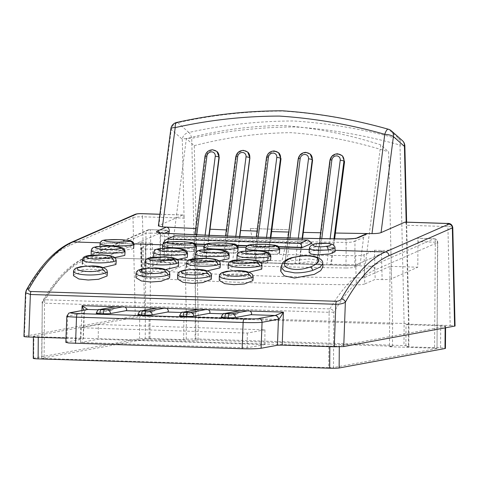 <?xml version="1.0" encoding="UTF-8"?>
<svg xmlns="http://www.w3.org/2000/svg" width="479" height="479" viewBox="0 0 479 479"><rect width="100%" height="100%" fill="white"/><g stroke="black" fill="none" stroke-linecap="round" stroke-linejoin="round"><path stroke-width="0.36" stroke-dasharray="2.4 1.8" d="M100.039 244.027L100.991 243.739C111.499 242.224 132.569 243.045 133.635 244.931M91.22 250.972L92.231 250.625C102.751 248.523 123.804 249.469 124.809 251.852M82.376 260.175L84.597 259.528C95.572 257.025 115.032 258.277 115.972 261.025M73.521 271.821L75.395 271.144C86.262 267.893 106.194 269.294 107.116 272.641M133.611 248.571C124.516 251.331 100.937 250.571 100.285 247.499C109.374 245.044 132.958 245.805 133.611 248.571M100.027 246.266L100.015 247.871L100.285 247.499M114.655 257.564L100.44 257.48L94.465 256.576L91.19 254.858L91.465 254.355C100.41 250.876 124.247 251.637 124.785 255.421M103.111 267.545L90.363 267.186L82.352 264.079L82.622 263.438L91.279 260.965L101.53 260.564L110.757 261.372L116.223 263.875M73.491 275.712L73.766 274.916L82.334 271.797L92.657 271.198L101.943 272.144L107.368 275.197M228.16 264.845L230.381 264.204C241.362 261.702 260.816 262.953 261.756 265.701M219.304 276.497L221.178 275.814C232.046 272.569 251.984 273.97 252.9 277.311M177.649 275.162L179.529 274.479C190.391 271.234 210.329 272.635 211.245 275.976M186.511 263.51L188.726 262.869C199.707 260.366 219.166 261.618 220.101 264.366M195.348 254.313L196.366 253.96C206.88 251.858 227.938 252.804 228.944 255.187M237.003 255.648L238.015 255.295C248.535 253.193 269.587 254.139 270.593 256.522M245.829 248.703L246.775 248.415C257.283 246.895 278.353 247.721 279.419 249.607M204.174 247.368L205.12 247.08C215.628 245.559 236.698 246.386 237.764 248.272M162.519 246.032L163.471 245.745C173.973 244.224 195.049 245.05 196.115 246.936M153.699 252.978L154.711 252.625C165.231 250.523 186.283 251.469 187.289 253.852M144.856 262.175L147.077 261.534C158.052 259.031 177.511 260.283 178.451 263.031M136 273.826L137.874 273.144C148.741 269.893 168.674 271.3 169.59 274.641M196.091 250.571C186.996 253.331 163.417 252.571 162.764 249.505C171.853 247.044 195.438 247.811 196.091 250.571M162.501 248.272L162.495 249.87L162.764 249.505M177.134 259.57L162.92 259.486L156.944 258.582L153.669 256.858L153.945 256.355C162.89 252.882 186.726 253.636 187.265 257.427M165.59 269.545L152.843 269.192L144.832 266.084L145.101 265.444L153.759 262.971L164.01 262.564L173.236 263.378L178.697 265.875M237.74 251.906C228.651 254.666 205.066 253.906 204.419 250.84C213.508 248.385 237.087 249.146 237.74 251.906M204.156 249.607L204.144 251.206L204.419 250.84M218.789 260.905L204.575 260.821L198.593 259.917L195.324 258.193L195.594 257.696C204.545 254.217 228.375 254.972 228.92 258.762M207.245 270.88L194.498 270.527L186.481 267.42L186.756 266.779L195.408 264.306L205.659 263.899L214.885 264.713L220.352 267.21M135.97 277.718L136.246 276.922L144.814 273.796L155.13 273.198L164.423 274.144L169.847 277.203M177.625 279.053L177.901 278.257L186.463 275.132L196.785 274.533L206.072 275.479L211.496 278.538M279.395 253.241C270.306 256.002 246.721 255.241 246.074 252.176C255.157 249.721 278.742 250.481 279.395 253.241M245.811 250.942L245.799 252.541L246.074 252.176M260.444 262.241L246.224 262.157L240.248 261.253L236.973 259.528L237.249 259.031C246.194 255.552 270.03 256.307 270.569 260.097M248.894 272.216L236.147 271.862L228.136 268.755L228.411 268.114L237.063 265.641L247.314 265.234L256.54 266.049L262.007 268.545M219.28 280.389L219.55 279.592L228.118 276.467L238.44 275.868L247.727 276.82L253.151 279.874M309.35 248.601L316.098 246.763L326.552 246.469L334.983 247.996M280.922 267.066L283.616 263.624L290.753 260.798L309.009 258.953L318.948 260.384L322.744 263.54M309.117 252.631L313.158 250.768L322.696 249.936L330.067 250.17L335.15 251.697M280.676 271.186L283.119 267.372L289.585 264.186L309.039 261.708L319.062 263.282L322.894 266.857M328.732 367.638L333.468 367.519L333.851 312.182A321.271 109.224 -88.2 0 1 374.955 269.994L437.537 242.554L437.016 348.461L434.585 348.203L435.321 242.212L417.969 241.656A3.694 1.257 91.8 0 0 416.826 238.195A3.694 1.257 91.8 0 0 416.622 238.237L354.047 265.737L104.129 257.726L140.976 241.566A7.389 1.114 -1.3 0 0 140.539 241.955A7.389 1.114 -1.3 0 0 145.406 242.889L146.077 272.03A7.389 1.114 178.7 0 1 141.209 271.096A7.389 1.114 178.7 0 1 141.652 270.707L167.872 259.205L168.051 233.638L150.699 233.087L149.957 339.078L145.227 339.204L41.673 358.256L44.11 358.514L44.493 303.177L329.121 312.302L328.732 367.638L44.11 358.514M437.016 348.461L437.758 242.47A3.694 3.694 0 0 0 434.184 238.752A3.694 1.257 91.8 0 1 435.321 242.212L437.537 242.554A3.694 3.431 -113.7 0 0 433.98 238.793L371.405 266.234L104.129 257.726M250.272 228.489L256.499 260.127L282.023 260.911L289.035 229.734L250.272 228.489L289.035 229.734M380.721 144.868L363.621 277.904C295.387 277.377 230.591 275.299 169.243 271.671L186.343 138.635L194.27 145.664L198.24 317.87L392.618 324.103L388.649 151.897L380.721 144.868C348.017 134.348 315.445 127.893 283.005 125.504C250.655 125.821 218.43 130.198 186.343 138.635M417.969 241.656L417.79 267.216L390.02 266.324L389.457 346.76L434.585 348.203M354.047 265.737L390.894 249.577L391.565 278.718L417.79 267.216M166.71 230.225L104.129 257.666L86.777 257.109L149.352 229.669L166.71 230.225A3.694 1.257 -88.2 0 1 166.908 230.183A3.694 1.257 -88.2 0 1 168.051 233.638M149.957 339.078L195.079 340.527L198.084 339.976L392.469 346.209L389.457 346.76M436.794 348.55L333.468 367.519M33.255 358.352A7.389 0.509 -179.6 0 1 33.698 358.178L139.545 338.749A7.389 0.509 -179.6 0 1 149.005 338.509L183.714 339.617L186.229 339.156L195.701 338.916L403.965 345.593C407.988 345.76 409.461 345.988 408.377 346.281L405.863 346.742L406.018 324.636L440.728 325.75L440.572 347.856L405.863 346.742M440.572 347.856A7.389 0.509 -179.6 0 1 445.44 348.371M406.623 222.154L408.976 324.008L408.821 346.107L408.377 346.281L408.527 324.175L406.018 324.636M302.141 238.195L298.848 263.851L299.291 263.654L302.566 238.207M289.975 237.937L286.628 263.983C285.023 263.899 284.466 263.707 284.963 263.408L298.495 159.471C299.465 155.19 302.111 152.933 306.446 152.699L310.5 154.316M333.959 238.782L330.642 264.612L331.378 264.288L334.659 238.793M321.786 238.566L318.421 264.743C316.817 264.653 316.266 264.462 316.757 264.163L317.08 264.025L330.312 160.986C331.288 156.705 333.965 154.472 338.336 154.28L342.437 155.938M195.672 228.537L196.552 228.579L205.713 157.298C206.665 152.999 209.221 150.657 213.383 150.274L217.262 151.741M226.339 229.932L226.944 229.956L236.231 157.657C237.183 153.364 239.763 151.041 243.967 150.699L247.894 152.202M257.031 231.118L257.756 231.141L267.114 158.345C268.072 154.058 270.683 151.765 274.952 151.472L278.946 153.035M288.801 232.058L289.166 232.064M320.601 232.758L321.098 232.764M164.62 233.201L160.597 234.967L160.417 260.851L165.692 258.54L192.54 259.834L196.558 228.579M345.299 238.967A3.694 0.928 90.9 0 1 346.167 242.422L345.988 267.983C282.832 267.162 222.238 265.222 164.201 262.157C160.615 261.917 159.351 261.486 160.417 260.851L159.974 261.241L160.154 235.464L164.375 236.59C222.466 239.662 283.065 241.602 346.167 242.422C350.275 242.398 353.209 241.991 354.981 241.2A3.694 3.431 66.3 0 1 356.969 237.925M345.988 267.983C350.095 267.995 353.029 267.695 354.795 267.084L360.076 264.767L331.378 264.288M330.642 264.612L326.756 265.007L330.133 238.716M318.421 264.743L326.756 265.007M319.858 238.536L316.757 264.163L330.312 160.986M317.08 264.025L299.291 263.654M298.848 263.851L294.956 264.252L298.315 238.117M286.628 263.983L294.956 264.252M288.053 237.895L284.963 263.408L298.495 159.471M285.155 263.324L267.623 262.845L270.886 237.476M270.348 237.458L267.048 263.097L267.623 262.845M267.048 263.097L263.163 263.492L254.834 263.222C253.229 263.139 252.673 262.947 253.169 262.648L236.56 261.768L239.805 236.506M256.265 237.057L266.629 157.914L267.114 158.345M239.626 236.5L236.56 261.768M236.369 261.851L232.483 262.247L224.148 261.977C222.543 261.893 221.993 261.702 222.484 261.402L206.006 260.462L209.245 235.285M225.561 235.967L235.86 157.334L236.231 157.657M208.94 235.273L205.683 260.606L206.006 260.462M205.683 260.606L201.797 261.001L193.462 260.738C191.863 260.648 191.307 260.456 191.798 260.157L192.54 259.834M194.887 234.644L205.09 156.747L205.713 157.298M354.795 267.084L354.981 241.2L363.591 237.422L366.184 233.89M363.591 237.422L360.076 264.767M222.927 261.211L226.944 229.956M253.738 262.396L257.756 231.141M25.561 292.729L26.028 291.933A321.271 109.224 -88.2 0 1 69.605 245.47L133 217.67L135.264 315.96L144.736 315.721L142.455 216.789L184.11 218.125L186.391 317.056L183.87 317.517L149.161 316.403A7.389 0.509 0.4 0 0 139.7 316.643L139.545 338.749M33.698 358.178L33.847 336.078L139.7 316.643M33.847 336.078A7.389 0.509 0.4 0 0 33.404 336.246A7.389 0.509 0.4 0 0 38.272 336.761L329.839 346.107A7.389 0.509 0.4 0 0 339.3 345.868L339.294 346.832M445.141 327.935L445.153 326.439L339.3 345.868M445.153 326.439A7.389 0.509 0.4 0 0 445.596 326.265A7.389 0.509 0.4 0 0 440.728 325.75M408.976 324.008L408.527 324.175L406.258 225.244L447.907 226.579L450.188 325.51L408.539 324.175C409.605 323.882 408.132 323.654 404.114 323.493L195.851 316.817L191.738 138.365C225.944 130.875 260.378 127.067 295.034 126.953C329.899 129.174 364.89 135.204 400.001 145.047L404.114 323.493L403.965 345.593M450.188 325.51C454.218 325.672 455.685 325.906 454.601 326.199M65.833 342.359L66.725 342.018L67.677 316.086L84.035 313.086L83.753 310.129M86.831 309.566A3.694 3.557 -104.1 0 0 86.795 309.578L86.843 309.566A3.694 3.461 -100.4 0 0 84.035 313.086L83.083 339.012L66.725 342.018M65.982 338.192L83.304 338.928L84.268 312.643C84.591 310.913 85.418 309.895 86.747 309.59A3.694 3.557 -104.1 0 0 84.13 313.038M23.95 336.486L24.399 336.312L26.028 291.933A3.694 2.91 29.4 0 1 26.279 290.226M135.264 315.96L24.399 336.312M186.229 339.156L186.379 317.056L144.736 315.721M264.839 344.569L247.2 347.808L80.586 342.467L98.231 339.228L264.839 344.569L264.941 329.833L98.333 324.493L98.231 339.228M96.237 313.224A5.538 0.383 -179.6 0 1 96.566 313.092L112.05 310.254L115.379 306.722L116.116 306.5M137.886 314.559A5.538 0.383 -179.6 0 1 138.221 314.428L153.699 311.589L157.034 308.057L157.765 307.835M179.541 315.895A5.538 0.383 -179.6 0 1 179.876 315.763L195.354 312.925L198.683 309.392L199.42 309.171M221.196 317.23A5.538 0.383 -179.6 0 1 221.526 317.098L237.003 314.26L240.338 310.733L241.075 310.506M158.381 225.926L158.908 225.489L171.254 129.468A7.389 6.682 131.6 0 1 177.817 122.69C212.185 115.032 247.158 111.17 282.736 111.086C318.307 113.433 353.604 119.552 388.631 129.444L399.654 139.227C364.519 129.36 329.187 123.277 293.669 120.977C258.403 121.043 223.459 124.869 188.84 132.467L177.817 122.69A7.389 2.724 -100.7 0 0 176.829 122.432M184.11 218.125L184.086 217.676A3.694 1.257 91.8 0 0 182.972 214.981A3.694 1.257 91.8 0 0 182.768 215.023L158.908 225.489M312.069 243.26L173.224 238.811L174.464 235.884M163.764 243.26L195.468 244.278M205.413 244.595L237.123 245.613M247.068 245.931L278.772 246.948M163.129 243.242L173.224 238.811M183.714 339.617L183.87 317.517M405.114 222.106A3.694 1.257 -88.2 0 1 406.234 224.801L406.258 225.244M388.631 129.444A7.389 6.682 131.6 0 1 391.361 130.839M404.869 145.975A7.389 1.114 -1.3 0 0 400.001 145.047A7.389 2.233 -76.1 0 0 399.654 139.227A7.389 6.682 131.6 0 1 402.384 140.622M186.391 317.056L195.851 316.817L195.701 338.916M170.871 128.749A7.389 1.892 -172.7 0 0 171.254 129.468L182.277 139.245A7.389 6.682 -48.4 0 1 188.84 132.467A7.389 2.682 -100.5 0 1 191.738 138.365A7.389 1.114 -1.3 0 0 182.277 139.245L184.086 217.676M66.803 316.29L67.677 316.086A3.694 3.461 -100.4 0 1 70.479 312.565M80.586 342.467L80.694 327.732L247.302 333.073L264.941 329.833M247.302 333.073L247.2 347.808M80.694 327.732L98.333 324.493M390.02 266.324L363.621 277.904M392.469 346.209L392.618 324.103M195.079 340.527L195.642 260.097L169.243 271.671M198.084 339.976L198.24 317.87M194.27 145.664C226.447 137.305 258.72 132.976 291.088 132.671C323.517 135.054 356.035 141.461 388.649 151.897M168.925 233.411L165.692 258.54M195.642 260.097L167.872 259.205M146.113 278.107A7.389 1.114 178.7 0 1 142.167 277.215A7.389 1.114 178.7 0 1 142.604 276.82L141.934 247.679A7.389 1.114 -1.3 0 0 141.491 248.074A7.389 1.114 -1.3 0 0 145.442 248.966L146.113 278.107A822.91 123.971 -1.3 0 0 356.262 284.843L355.592 255.702A7.389 1.114 -1.3 0 0 364.082 254.798L374.494 250.236L381.44 250.457A7.389 1.114 -1.3 0 0 390.894 249.577M142.604 276.82L153.023 272.252L146.077 272.03M391.565 278.718A7.389 1.114 178.7 0 1 382.11 279.598L381.44 250.457M364.082 254.798L364.753 283.939L375.165 279.377L382.11 279.598M364.753 283.939A7.389 1.114 178.7 0 1 356.262 284.843M141.934 247.679L152.346 243.11L145.406 242.889M145.442 248.966A822.91 123.971 -1.3 0 0 355.592 255.702M374.494 250.236L375.165 279.377M152.346 243.11L153.023 272.252M145.227 339.204L145.963 233.207A3.694 3.431 66.3 0 1 149.352 229.669A3.694 1.257 91.8 0 1 149.46 229.633A3.694 1.257 91.8 0 1 149.556 229.627A3.694 3.694 0 0 0 147.951 229.932L85.376 257.379A3.694 3.431 66.3 0 1 86.777 257.109A324.966 110.481 -88.2 0 0 45.2 299.782A3.694 2.958 30.8 0 0 42.583 301.057A3.694 3.694 0 0 0 42.062 302.92L44.493 303.177A3.694 1.257 -88.2 0 1 45.2 299.782L329.821 308.907A3.694 2.958 -149.2 0 1 333.851 312.182L329.121 312.302A3.694 1.257 -88.2 0 1 329.821 308.907A324.966 110.481 91.8 0 1 371.405 266.234A3.694 3.431 -113.7 0 1 374.955 269.994M41.673 358.256L42.284 302.836A3.694 2.958 30.8 0 1 42.583 301.057C55.768 278.85 70.03 264.288 85.376 257.379A3.694 3.431 66.3 0 0 83.388 260.648A321.271 109.224 91.8 0 0 42.284 302.836L41.895 358.172M159.926 232.854A3.694 3.431 -113.7 0 1 160.597 234.967L160.16 235.464C159.345 233.063 158.788 232.093 158.483 232.566M102.74 240.416A3.694 2.85 -108.6 0 0 100.991 243.739M93.591 247.439L93.591 247.439A3.694 2.736 -114.4 0 0 92.231 250.625M85.412 256.295L85.412 256.295A3.694 1.97 -110.6 0 0 84.597 259.528M75.993 268.09L75.993 268.084A3.694 2.072 -117.7 0 0 75.395 271.144M231.195 260.971L231.195 260.971A3.694 1.97 -110.6 0 0 230.381 264.204M221.777 272.761L221.777 272.761A3.694 2.072 -117.7 0 0 221.178 275.814M180.122 271.425L180.122 271.425A3.694 2.072 -117.7 0 0 179.529 274.479M189.54 259.636L189.54 259.636A3.694 1.97 -110.6 0 0 188.726 262.869M197.719 250.78L197.719 250.774A3.694 2.736 -114.4 0 0 196.366 253.96M239.374 252.116L239.374 252.116A3.694 2.736 -114.4 0 0 238.015 255.295M248.523 245.092A3.694 2.85 -108.6 0 0 246.775 248.415M206.868 243.757L206.88 243.751A3.694 2.85 -108.6 0 0 205.12 247.08M165.225 242.416L165.219 242.422A3.694 2.85 -108.6 0 0 163.471 245.745M156.07 249.439L156.076 249.439A3.694 2.736 -114.4 0 0 154.711 252.625M147.891 258.301L147.891 258.301A3.694 1.97 -110.6 0 0 147.077 261.534M138.467 270.09L138.473 270.09A3.694 2.072 -117.7 0 0 137.874 273.144M317.409 243.53A3.694 1.718 -96.9 0 0 316.098 246.763M291.669 257.684A3.694 1.85 -106.9 0 0 290.753 260.798M141.652 270.707L140.976 241.566M80.873 338.671L81.909 310.47M114.96 306.71L115.379 306.722M156.615 308.045L157.034 308.057M198.264 309.38L198.683 309.392M239.919 310.715L240.338 310.733M237.003 314.26L223.489 313.823M195.354 312.925L181.84 312.488M153.699 311.589L140.185 311.152M112.05 310.254L98.53 309.817M322.696 249.936L309.296 249.505M279.592 248.553L246.038 247.481M237.937 247.218L204.383 246.14M196.288 245.883L162.734 244.805M133.809 243.883L100.255 242.805M335.09 250.331L330.067 250.17M182.768 215.023L159.872 214.293M329.833 346.652L329.839 346.107M38.272 336.761L38.266 337.306M149.005 338.509L149.161 316.403M446.769 223.442A3.694 1.257 91.8 0 1 447.907 226.579A7.389 1.114 178.7 0 1 452.775 227.513M134.988 214.394A3.694 3.431 66.3 0 0 133 217.67A7.389 1.114 178.7 0 1 142.455 216.789A3.694 1.257 91.8 0 0 141.317 213.646M406.234 224.801L406.174 222.136M278.467 246.631L247.433 245.637M236.818 245.296L205.784 244.302M195.163 243.961L164.129 242.967M69.605 245.47A3.694 3.431 66.3 0 1 71.593 242.2M96.566 313.092A3.694 3.461 79.6 0 1 99.375 309.572M138.221 314.428A3.694 3.461 79.6 0 1 141.024 310.907M179.876 315.763A3.694 3.461 79.6 0 1 182.679 312.242M221.526 317.098A3.694 3.461 79.6 0 1 224.334 313.577M164.201 262.157L164.375 236.59A3.694 1.569 92.8 0 0 162.98 233.123M258.187 237.117L254.834 263.222M263.163 263.492L266.522 237.356M227.483 236.045L224.148 261.977M232.483 262.247L235.806 236.363M196.809 234.734L193.462 260.738M201.797 261.001L205.126 235.105M204.94 156.459A2.952 0.754 -172.7 0 0 205.09 156.747A7.389 6.682 131.6 0 1 212.945 149.891A7.389 6.682 131.6 0 1 216.933 151.442M235.71 157.046A2.952 0.754 -172.7 0 0 235.86 157.334A7.389 6.682 131.6 0 1 243.715 150.472A7.389 6.682 131.6 0 1 247.703 152.029M266.474 157.627A2.952 0.754 -172.7 0 0 266.629 157.914A7.389 6.682 131.6 0 1 274.485 151.059A7.389 6.682 131.6 0 1 278.473 152.615M298.183 159.046A2.952 0.754 -172.7 0 0 298.339 159.333A7.389 6.682 131.6 0 1 306.189 152.478A7.389 6.682 131.6 0 1 310.182 154.034M329.893 160.465A2.952 0.754 -172.7 0 0 330.049 160.752A7.389 6.682 131.6 0 1 337.899 153.897A7.389 6.682 131.6 0 1 341.892 155.453M166.908 230.183L149.556 229.627A3.694 1.257 91.8 0 1 150.699 233.087L145.963 233.207L83.388 260.648M416.622 238.237L433.98 238.793A3.694 1.257 91.8 0 1 434.088 238.758A3.694 1.257 91.8 0 1 434.184 238.752L416.826 238.195M445.584 327.852L445.596 326.265M33.398 337.15L33.404 336.246M182.972 214.981L159.878 214.245M141.209 271.096L140.539 241.955M141.491 248.074L142.167 277.215"/><path stroke-width="0.72" d="M103.739 240.32C106.643 242.29 121.247 242.703 129.911 241.26C126.713 239.422 112.511 239.027 103.739 240.32A3.694 2.85 -108.6 0 0 102.74 240.416L102.74 240.416C101.069 240.955 100.171 242.158 100.033 244.033L100.033 244.033M133.611 248.571L133.904 244.775L133.222 245.014C123.043 246.685 101.303 245.859 100.315 243.865M94.836 247.284C97.608 249.912 112.314 250.313 120.959 248.29C117.954 245.793 103.536 245.422 94.836 247.284A3.694 2.736 -114.4 0 0 93.591 247.439L93.591 247.439C92.178 247.942 91.381 249.122 91.208 250.978L91.19 254.858M114.655 257.564L124.785 255.421L125.085 251.661L124.277 251.972C113.954 254.217 92.495 253.295 91.489 250.78M86.334 256.337C84.879 258.373 92.255 258.923 96.225 259.199L111.457 257.852C113.128 255.804 105.572 255.343 101.632 255.062L86.334 256.337A3.694 1.97 -110.6 0 0 85.412 256.295L85.412 256.295C83.765 257.433 83.262 256.427 82.364 260.175L82.364 260.175M103.111 267.545L115.948 264.504L116.241 260.81L113.882 261.486C102.883 264.103 83.597 262.767 82.645 259.959M77.227 268.072C76.239 270.557 83.334 271.18 87.477 271.473C92.687 271.856 97.776 271.216 102.745 269.557C103.638 267.096 96.608 266.587 92.465 266.282C87.286 265.899 82.202 266.492 77.227 268.072A3.694 2.072 -117.7 0 0 75.993 268.084A3.694 2.072 -117.7 0 0 75.993 268.09C74.341 269.102 73.515 270.354 73.515 271.827L73.491 275.712L78.891 278.976L88.202 280.023L98.542 279.293L107.092 275.988L107.386 272.389L105.584 273.048C94.752 276.473 74.7 275.006 73.79 271.569M232.117 261.013C230.662 263.043 238.039 263.594 242.009 263.875L257.241 262.528C258.917 260.48 251.361 260.013 247.415 259.738L232.117 261.013A3.694 1.97 -110.6 0 0 231.195 260.971L231.195 260.971C229.549 262.109 229.046 261.103 228.148 264.845L228.13 268.755M248.894 272.216L261.732 269.18L262.025 265.48L259.666 266.162C248.667 268.779 229.381 267.438 228.435 264.636M223.01 272.749C222.022 275.233 229.118 275.85 233.261 276.149C238.47 276.527 243.56 275.892 248.529 274.233C249.421 271.767 242.392 271.264 238.249 270.958C233.069 270.569 227.992 271.168 223.01 272.749A3.694 2.072 -117.7 0 0 221.777 272.761L221.777 272.761C220.124 273.778 219.298 275.024 219.298 276.503L219.274 280.389M219.28 280.389L224.675 283.652L233.986 284.694L244.326 283.969L252.876 280.658L253.169 277.06L251.367 277.724C240.536 281.149 220.484 279.676 219.574 276.245M181.355 271.413C180.367 273.898 187.463 274.515 191.612 274.814C196.821 275.191 201.904 274.557 206.874 272.898C207.766 270.431 200.737 269.928 196.6 269.623C191.42 269.234 186.337 269.833 181.355 271.413A3.694 2.072 -117.7 0 0 180.128 271.425A3.694 2.072 -117.7 0 0 180.122 271.425C178.469 272.443 177.643 273.689 177.649 275.168L177.625 279.053L183.026 282.317L192.33 283.358L202.671 282.634L211.221 279.323L211.52 275.724L209.718 276.389C198.887 279.814 178.829 278.341 177.925 274.91M190.462 259.678C189.013 261.708 196.384 262.258 200.36 262.534L215.586 261.193C217.262 259.145 209.706 258.678 205.766 258.403L190.462 259.678A3.694 1.97 -110.6 0 0 189.54 259.636L189.54 259.636C187.9 260.774 187.397 259.768 186.499 263.51L186.481 267.42M207.245 270.88L220.077 267.845L220.376 264.145L218.011 264.827C207.018 267.444 187.732 266.102 186.78 263.3M198.965 250.625C201.737 253.253 216.442 253.648 225.088 251.625C222.088 249.128 207.664 248.763 198.965 250.625A3.694 2.736 -114.4 0 0 197.719 250.774A3.694 2.736 -114.4 0 0 197.719 250.78C196.306 251.277 195.516 252.457 195.342 254.313L195.318 258.193M218.789 260.905L228.92 258.762L229.213 255.002L228.411 255.313C218.089 257.552 196.629 256.63 195.618 254.121M240.62 251.96C243.392 254.588 258.097 254.984 266.743 252.96C263.737 250.463 249.319 250.098 240.62 251.96A3.694 2.736 -114.4 0 0 239.374 252.116L239.374 252.116C237.961 252.613 237.165 253.792 236.991 255.648L236.973 259.528M260.444 262.241L270.569 260.097L270.869 256.337L270.06 256.648C259.738 258.888 238.279 257.965 237.273 255.457M249.529 244.991C252.427 246.96 267.031 247.38 275.694 245.937C272.503 244.092 258.295 243.703 249.529 244.991A3.694 2.85 -108.6 0 0 248.523 245.092L248.523 245.092C246.859 245.631 245.955 246.835 245.823 248.703L245.811 250.942M279.688 249.445L279.006 249.691C268.833 251.361 247.086 250.535 246.098 248.541M207.874 243.655C210.772 245.625 225.381 246.044 234.039 244.601C230.848 242.757 216.64 242.368 207.874 243.655A3.694 2.85 -108.6 0 0 206.868 243.757L206.868 243.757C205.204 244.296 204.305 245.499 204.168 247.368L204.156 249.607M237.74 251.906L238.039 248.11L237.35 248.356C227.178 250.026 205.431 249.2 204.443 247.206M166.219 242.32C169.123 244.29 183.726 244.709 192.39 243.266C189.193 241.422 174.991 241.033 166.219 242.32A3.694 2.85 -108.6 0 0 165.219 242.422L165.219 242.422C163.549 242.961 162.65 244.164 162.513 246.032L162.513 246.032M196.091 250.571L196.384 246.775L195.701 247.02C185.523 248.691 163.782 247.865 162.794 245.871M157.31 249.29C160.082 251.918 174.793 252.313 183.433 250.289C180.433 247.793 166.015 247.427 157.31 249.29A3.694 2.736 -114.4 0 0 156.07 249.439L156.07 249.439A3.694 2.736 -114.4 0 0 156.07 249.445C154.657 249.942 153.861 251.122 153.687 252.978L153.669 256.858M177.134 259.57L187.265 257.427L187.564 253.666L186.756 253.978C176.434 256.217 154.974 255.295 153.969 252.786M148.813 258.343C147.358 260.372 154.729 260.923 158.705 261.199L173.937 259.858C175.607 257.81 168.051 257.343 164.111 257.067L148.813 258.343A3.694 1.97 -110.6 0 0 147.891 258.301L147.891 258.301C146.245 259.438 145.742 258.432 144.844 262.175L144.844 262.175M165.59 269.545L178.428 266.51L178.721 262.809L176.356 263.492C165.363 266.108 146.077 264.767 145.125 261.965M139.706 270.078C138.718 272.563 145.814 273.18 149.957 273.479C155.166 273.856 160.255 273.222 165.225 271.563C166.117 269.096 159.088 268.593 154.945 268.288C149.765 267.899 144.682 268.497 139.706 270.078A3.694 2.072 -117.7 0 0 138.473 270.09A3.694 2.072 -117.7 0 0 138.467 270.09C136.82 271.108 135.994 272.353 135.994 273.832L135.97 277.718L141.371 280.981L150.681 282.023L161.022 281.299L169.572 277.988L169.865 274.389L168.063 275.054C157.232 278.479 137.18 277.006 136.27 273.575M326.307 246.308C336.923 244.769 328.061 242.26 317.745 243.56C307.123 244.691 316.038 248.08 326.307 246.308A3.694 1.706 81.2 0 1 328.193 249.966L317.787 250.403L311.625 249.775L309.35 248.607L309.111 252.631L311.41 254.109L317.673 254.882L329.66 253.966L335.15 251.697L334.983 247.996L328.193 249.966M310.41 266.977C318.643 263.51 320.667 260.384 316.481 257.594C310.158 255.241 302.141 255.289 292.418 257.744C284.209 260.684 282.221 263.875 286.472 267.33C292.801 270.288 300.782 270.168 310.41 266.977A3.694 1.79 69.6 0 1 312.715 270.396C307.051 272.15 301.034 272.976 294.651 272.868L284.49 270.976L280.922 267.066L280.676 271.186L284.215 275.814L294.519 278.048L314.266 274.377L320.679 270.635L322.894 266.857L322.744 263.54L320.134 267.06L312.715 270.396M445.584 327.852L445.44 348.371A7.389 0.509 -179.6 0 1 444.997 348.538L339.15 367.974A7.389 0.509 -179.6 0 1 329.684 368.213L329.833 346.652M38.266 337.306L38.116 358.867L329.684 368.213M38.116 358.867A7.389 0.509 -179.6 0 1 33.255 358.352L33.398 337.15M302.566 238.207L303.309 232.399L321.098 232.764M312.595 160.106L312.224 159.782A7.389 6.682 131.6 0 0 310.182 154.034L312.595 160.106L303.309 232.399M334.659 238.793L335.396 233.034L371.997 233.62L384.763 134.312C349.909 124.474 314.775 118.397 279.347 116.08C244.015 116.169 209.299 120.007 175.206 127.594L162.441 226.902L195.672 228.537M344.551 161.746L343.934 161.195A7.389 6.682 131.6 0 0 341.892 155.453L342.437 155.932L344.551 161.746L335.396 233.034M219.238 157.429L218.975 157.19A7.389 6.682 131.6 0 0 216.933 151.442L219.238 157.429L210.024 229.207L226.339 229.932M249.9 157.914L249.745 157.777A7.389 6.682 131.6 0 0 247.703 152.029L249.9 157.914L240.572 230.513L257.031 231.118M280.999 158.788L280.514 158.363A7.389 6.682 131.6 0 0 278.473 152.615L280.999 158.788L271.641 231.591L289.166 232.064M366.184 233.89L367.68 233.572L343.275 233.165M209.245 235.285L210.024 229.207M239.805 236.506L240.578 230.513M270.886 237.476L271.641 231.591M454.601 326.199L452.338 227.902L388.942 255.708A321.271 109.224 91.8 0 0 345.365 302.165C343.485 303.53 340.306 304.237 335.821 304.273L30.369 294.483L25.561 292.729L26.279 290.226A3.694 2.91 29.4 0 1 28.914 288.927C28.201 290.292 28.902 291.148 31.021 291.483L336.474 301.279C338.869 301.087 340.479 300.309 341.305 298.938A324.966 110.481 -88.2 0 1 385.391 251.948L448.781 224.142A3.694 0.557 -1.3 0 0 446.566 223.483A3.694 1.257 91.8 0 1 446.769 223.442C450.122 223.052 452.122 224.412 452.775 227.513L455.05 326.025L343.736 346.551L334.264 346.796L282.197 345.125L277.461 345.245L261.103 348.251C257.169 348.784 250.852 348.94 242.158 348.736L68.641 342.982L65.833 342.359L66.803 316.29M65.982 338.192L28.806 337C24.782 336.839 23.315 336.611 24.399 336.312M99.375 309.572L116.116 306.5L125.157 307.039C126.887 308.751 127.145 309.967 125.929 310.697L110.451 313.541A5.538 0.383 -179.6 0 1 103.356 313.721L99.883 313.607A5.538 0.383 -179.6 0 1 96.237 313.224C97.698 310.081 98.746 308.865 99.375 309.572A3.694 3.461 79.6 0 1 100.063 309.524L107.009 309.745L123.75 306.668M141.024 310.907L157.765 307.835L166.812 308.374C168.542 310.087 168.8 311.302 167.584 312.033L152.106 314.877A5.538 0.383 -179.6 0 1 145.011 315.056L141.539 314.942A5.538 0.383 -179.6 0 1 137.886 314.559C139.353 311.416 140.395 310.2 141.024 310.907A3.694 3.461 79.6 0 1 141.718 310.859L148.658 311.081L165.405 308.003M182.679 312.242L199.42 309.171L208.461 309.709C210.191 311.422 210.449 312.643 209.239 313.368L193.756 316.212A5.538 0.383 -179.6 0 1 186.66 316.391L183.188 316.278A5.538 0.383 -179.6 0 1 179.541 315.895C181.002 312.751 182.05 311.536 182.679 312.242A3.694 3.461 79.6 0 1 183.373 312.194L190.313 312.416L207.054 309.338M224.334 313.577L241.075 310.506L250.116 311.045C251.846 312.757 252.104 313.979 250.888 314.703L235.411 317.547A5.538 0.383 -179.6 0 1 228.315 317.727L224.843 317.613A5.538 0.383 -179.6 0 1 221.196 317.23C222.657 314.086 223.705 312.871 224.334 313.577A3.694 3.461 79.6 0 1 225.022 313.529L231.968 313.751L248.709 310.673M83.753 310.129L82.089 305.656L87.723 309.47L71.173 312.518C69.545 312.961 71.754 313.302 77.79 313.547L244.404 318.888C250.924 319.044 255.66 318.924 258.606 318.523A3.694 3.461 79.6 0 1 262.055 322.319C258.127 322.66 251.816 322.714 243.122 322.481L76.514 317.14C68.461 316.835 65.515 316.481 67.677 316.086M258.606 318.523L275.215 315.481L283.406 312.11C281.233 316.206 279.61 318.589 278.538 319.271L262.055 322.319L261.103 348.251M248.523 245.092L251.182 244.595L264.701 244.254L275.203 245.218C277.551 246.194 278.622 245.17 279.694 249.445L279.395 253.241M162.716 233.159A3.694 1.569 92.8 0 1 162.98 233.123L162.98 233.123C221.184 236.195 281.957 238.147 345.299 238.967C352.652 238.734 356.538 238.386 356.969 237.925L356.969 237.925A3.694 3.431 66.3 0 1 358.364 237.662C355.717 238.578 351.311 239.027 345.155 239.009C281.772 238.189 220.963 236.237 162.716 233.159C157.334 232.806 155.447 232.153 157.046 231.207L166.363 227.118C168.422 227.531 169.374 228.884 169.213 231.189L168.925 233.411M189.169 228.226L166.363 227.118M162.441 226.902L158.381 225.926L170.871 128.749A7.389 1.892 -172.7 0 1 175.206 127.594A7.389 2.724 -100.7 0 1 176.829 122.432L176.829 122.432A7.389 7.389 0 0 0 170.871 128.749M446.566 223.483L404.917 222.148L381.056 232.608C379.35 233.267 376.332 233.602 371.997 233.62M175.003 235.782L165.866 239.656L175.003 235.782L308.015 240.045L312.069 243.26L301.968 247.691L301.956 247.386L278.467 246.631M165.866 239.656L163.141 242.931L163.764 243.26M195.468 244.278L205.413 244.595M237.123 245.613L247.068 245.931M278.772 246.948L301.968 247.691M404.917 222.148A3.694 1.257 -88.2 0 1 405.114 222.106L446.769 223.442M167.776 239.165L299.674 243.392C300.926 243.955 301.692 245.284 301.956 247.386M308.015 240.045L175.356 235.836M402.384 140.622A7.389 6.682 131.6 0 1 404.426 146.37A7.389 1.114 -1.3 0 0 404.869 145.975A7.389 7.389 0 0 0 402.384 140.622L391.361 130.839A7.389 6.682 131.6 0 1 393.403 136.587L381.056 232.608M343.736 346.551L345.365 302.165A3.694 2.91 -150.6 0 0 341.305 298.938M98.53 309.817L87.723 309.47A3.694 3.557 -104.1 0 0 86.831 309.566M87.531 309.512A3.694 3.461 -100.4 0 0 86.837 309.566L68.844 313.098L66.797 316.32M71.173 312.518A3.694 3.461 -100.4 0 0 70.479 312.565M274.964 315.523A3.694 3.461 79.6 0 1 278.413 319.319L277.461 345.245M250.888 314.703L275.215 315.481A3.694 3.341 81.9 0 1 278.538 319.271M391.361 130.839A7.389 7.389 0 0 0 388.241 129.198L388.241 129.198A7.389 2.191 -76 0 0 384.763 134.312A7.389 1.892 7.3 0 1 393.403 136.587L404.426 146.37L406.174 222.136M176.829 122.432C211.371 114.726 246.547 110.847 282.347 110.799C318.026 113.194 353.322 119.325 388.241 129.198A7.389 2.191 -76 0 1 388.631 129.444M159.926 232.854A3.694 3.431 -113.7 0 0 157.046 231.207M129.911 241.26A3.694 3.048 67.9 0 1 133.222 245.014M120.959 248.29A3.694 2.886 62.7 0 1 124.277 251.972M111.457 257.852A3.694 1.892 69.8 0 1 113.882 261.486M102.745 269.557A3.694 2.108 61.5 0 1 105.584 273.048M257.241 262.528A3.694 1.892 69.8 0 1 259.666 266.162M248.529 274.233A3.694 2.108 61.5 0 1 251.367 277.724M206.874 272.898A3.694 2.108 61.5 0 1 209.718 276.389M215.586 261.193A3.694 1.892 69.8 0 1 218.011 264.827M225.088 251.625A3.694 2.886 62.7 0 1 228.411 255.313M266.743 252.96A3.694 2.886 62.7 0 1 270.06 256.648M275.694 245.937A3.694 3.048 67.9 0 1 279.006 249.691M234.039 244.601A3.694 3.048 67.9 0 1 237.35 248.356M192.39 243.266A3.694 3.048 67.9 0 1 195.701 247.02M183.433 250.289A3.694 2.886 62.7 0 1 186.756 253.978M173.937 259.858A3.694 1.892 69.8 0 1 176.356 263.492M165.225 271.563A3.694 2.108 61.5 0 1 168.063 275.054M317.745 243.56A3.694 1.718 -96.9 0 0 317.409 243.53L317.409 243.53C314.218 243.5 309.374 245.464 309.362 248.601L309.362 248.601M292.418 257.744A3.694 1.85 -106.9 0 0 291.669 257.684L291.669 257.684C287.496 258.965 284.502 260.684 282.7 262.827L280.922 267.066M298.315 238.117L308.506 158.854A2.952 0.754 7.3 0 1 312.224 159.782L302.141 238.195M330.133 238.716L340.216 160.273A2.952 0.754 7.3 0 1 343.934 161.195L333.959 238.782M250.116 311.045L283.406 312.11L282.197 345.125M334.264 346.796L335.821 304.273A3.694 1.257 -88.2 0 1 336.474 301.279M31.021 291.483A3.694 1.257 -88.2 0 0 30.369 294.483L28.806 337M81.909 310.47L82.089 305.656L114.96 306.71M125.157 307.039L156.615 308.045M166.812 308.374L198.264 309.38M208.461 309.709L239.919 310.715M223.489 313.823L209.239 313.368M181.84 312.488L167.584 312.033M140.185 311.152L125.929 310.697M309.296 249.505L279.592 248.553M246.038 247.481L237.937 247.218M204.383 246.14L196.288 245.883M162.734 244.805L133.809 243.883M100.255 242.805L72.994 241.931A324.966 110.481 91.8 0 0 28.914 288.927M388.942 255.708A3.694 3.431 -113.7 0 0 385.391 251.948L335.09 250.331M367.68 233.572L358.364 237.662M159.872 214.293L141.113 213.688A3.694 0.557 -1.3 0 0 136.383 214.131L72.994 241.931A3.694 3.431 66.3 0 0 71.593 242.2L134.988 214.394A3.694 3.431 66.3 0 1 136.383 214.131M444.997 348.538L445.141 327.935M339.294 346.832L339.15 367.974M452.775 227.513A7.389 1.114 178.7 0 1 452.338 227.902A3.694 3.431 -113.7 0 0 448.781 224.142M299.674 243.392L307.255 240.069M247.433 245.637L236.818 245.296M205.784 244.302L195.163 243.961M164.129 242.967L163.141 242.931M134.988 214.394C136.365 213.844 138.479 213.592 141.317 213.646A3.694 1.257 91.8 0 0 141.113 213.688M242.158 348.736L243.122 322.481A3.694 1.257 91.8 0 1 244.404 318.888M77.79 313.547A3.694 1.257 91.8 0 0 76.514 317.14L75.55 343.389M116.81 306.446L100.063 309.524M110.451 313.541A3.694 3.461 -100.4 0 0 107.009 309.745M103.356 313.721A3.694 1.257 -88.2 0 1 104.644 309.805M99.883 313.607A3.694 1.257 -88.2 0 1 101.171 309.691M158.459 307.781L141.718 310.859M200.114 309.117L183.373 312.194M241.769 310.452L225.022 313.529M152.106 314.877A3.694 3.461 -100.4 0 0 148.658 311.081M145.011 315.056A3.694 1.257 -88.2 0 1 146.293 311.14M141.539 314.942A3.694 1.257 -88.2 0 1 142.826 311.027M193.756 316.212A3.694 3.461 -100.4 0 0 190.313 312.416M186.66 316.391A3.694 1.257 -88.2 0 1 187.948 312.476M183.188 316.278A3.694 1.257 -88.2 0 1 184.475 312.362M235.411 317.547A3.694 3.461 -100.4 0 0 231.968 313.751M228.315 317.727A3.694 1.257 -88.2 0 1 229.603 313.811M224.843 317.613A3.694 1.257 -88.2 0 1 226.13 313.697M169.213 231.189L164.62 233.201M266.522 237.356L276.796 157.435A2.952 0.754 7.3 0 1 280.514 158.363L270.348 237.458M235.806 236.363L246.026 156.855A2.952 0.754 7.3 0 1 249.745 157.777L239.626 236.5M205.126 235.105L215.257 156.268A2.952 0.754 7.3 0 1 218.975 157.19L208.94 235.273M276.796 157.435A4.431 4.012 -48.4 0 0 273.18 153.058A4.431 4.012 -48.4 0 0 268.468 157.172L258.187 237.117M246.026 156.855A4.431 4.012 -48.4 0 0 242.41 152.472A4.431 4.012 -48.4 0 0 237.698 156.585L227.483 236.045M215.257 156.268A4.431 4.012 -48.4 0 0 211.64 151.885A4.431 4.012 -48.4 0 0 206.928 156.004L196.809 234.734M340.216 160.273A4.431 4.012 -48.4 0 0 336.599 155.891A4.431 4.012 -48.4 0 0 331.887 160.01L321.786 238.566M308.506 158.854A4.431 4.012 -48.4 0 0 304.889 154.472A4.431 4.012 -48.4 0 0 300.177 158.591L289.975 237.937M206.928 156.004A2.952 0.754 -172.7 0 0 204.94 156.459L194.887 234.644M237.698 156.585A2.952 0.754 -172.7 0 0 235.71 157.046L225.561 235.967M268.468 157.172A2.952 0.754 -172.7 0 0 266.474 157.627L256.265 237.057M300.177 158.591A2.952 0.754 -172.7 0 0 298.183 159.046C299.118 154.837 301.698 152.609 305.919 152.358L310.182 154.034M331.887 160.01A2.952 0.754 -172.7 0 0 329.893 160.465C330.827 156.256 333.408 154.028 337.629 153.777L341.892 155.453M100.027 246.266L100.039 244.027M82.346 264.079L82.376 260.181M162.501 248.272L162.519 246.032M144.826 266.084L144.856 262.181M334.983 247.996C335.216 246.865 334.306 245.619 332.246 244.272L328.241 243.386L317.409 243.53M322.744 263.54C323.139 260.51 320.247 258.115 314.08 256.361C308.314 255.57 303.908 255.427 300.86 255.924L291.669 257.684M23.95 336.486L25.555 292.729M138.467 270.09L143.251 268.641L155.43 267.899L159.531 268.228C167.039 268.947 169.817 272.138 169.476 272.623L169.865 274.383M147.891 258.301L150.999 257.51L164.572 256.81L172.153 257.636C178.709 258.953 178.116 260.917 178.721 262.809M156.07 249.439L159.04 248.673L172.614 248.068L181.792 248.948C184.768 249.607 186.421 250.385 186.75 251.277L187.564 253.66M165.219 242.422L167.878 241.925L181.397 241.584L191.899 242.548C194.246 243.524 195.318 242.5 196.384 246.775M206.868 243.757L209.527 243.26L223.052 242.919L233.554 243.883C235.896 244.859 236.973 243.835 238.039 248.11M239.374 252.116L242.344 251.343L255.924 250.739L265.097 251.619C268.072 252.277 269.725 253.056 270.06 253.948L270.869 256.331M197.719 250.78L200.695 250.008L214.269 249.403L223.448 250.283C226.417 250.942 228.07 251.72 228.405 252.613L229.213 254.996M189.54 259.636L192.654 258.846L206.221 258.145L213.802 258.977C220.364 260.289 219.765 262.252 220.376 264.145M180.122 271.425L184.906 269.976L197.079 269.234L201.186 269.563C208.694 270.282 211.467 273.473 211.125 273.958L211.52 275.718M221.777 272.761L226.555 271.312L238.734 270.569L242.835 270.898C250.343 271.617 253.122 274.808 252.78 275.293L253.175 277.054M231.195 260.971L234.303 260.181L247.877 259.48L255.457 260.313C262.013 261.624 261.42 263.588 262.031 265.48M75.993 268.09L80.771 266.641L92.95 265.899L97.051 266.222C104.56 266.941 107.338 270.138 106.997 270.617L107.386 272.377M85.412 256.295L88.519 255.505L102.093 254.804L109.673 255.636C116.229 256.948 115.637 258.911 116.241 260.81M93.591 247.439L96.56 246.673L110.14 246.062L119.313 246.942C122.289 247.601 123.941 248.379 124.277 249.272L125.085 251.655M102.74 240.416L105.398 239.919L118.918 239.584L129.42 240.542C131.767 241.524 132.839 240.494 133.904 244.769M404.869 145.975L406.623 222.154M26.279 290.226C40.14 265.6 55.247 249.589 71.593 242.2M159.878 214.245L141.317 213.646M216.933 151.442L212.676 149.765C208.449 150.023 205.868 152.25 204.94 156.459M247.703 152.029L243.446 150.352C239.219 150.604 236.638 152.837 235.71 157.046M278.473 152.615L274.216 150.939C269.988 151.19 267.408 153.418 266.474 157.627M288.053 237.895L298.183 159.046M319.858 238.536L329.893 160.465M162.98 233.123L158.872 232.794M366.184 233.884L356.969 237.925"/></g></svg>
